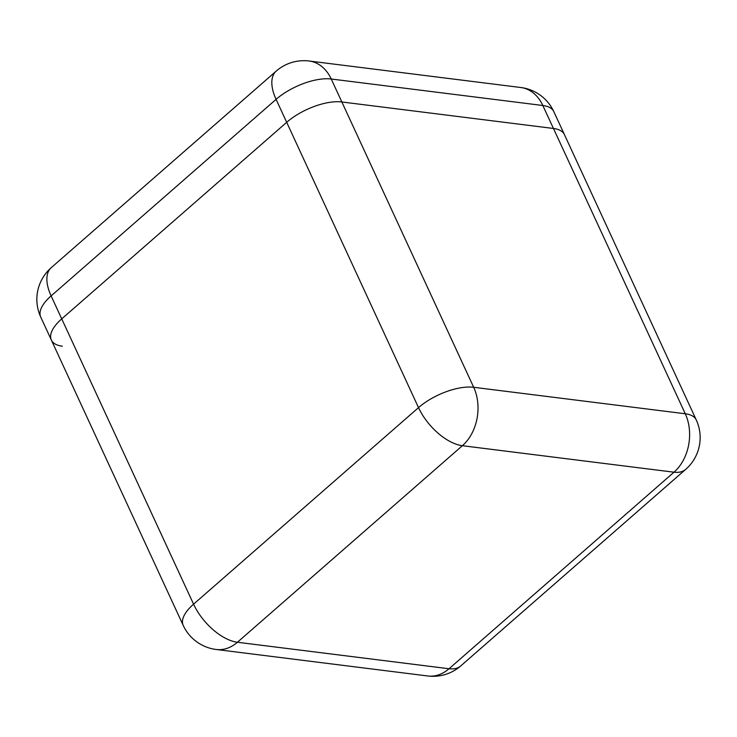 <?xml version="1.0" encoding="UTF-8"?>
<svg xmlns="http://www.w3.org/2000/svg" width="737" height="737" viewBox="0 0 737 737"><rect width="100%" height="100%" fill="white"/><g stroke="black" fill="none" stroke-linecap="round" stroke-linejoin="round"><path stroke-width="1.11" d="M183.181 625.344A42.147 42.147 0 0 0 216.208 649.49L427.81 675.986A42.147 31.424 -82.9 0 0 449.026 668.745L673.986 472.196A42.147 31.424 -82.9 0 0 685.281 413.77L542.837 105.502A42.147 18.02 -24.8 0 1 553.819 111.656A42.147 42.147 0 0 0 520.792 87.51A42.147 31.424 97.1 0 1 542.837 105.502L331.235 79.006A42.147 31.424 97.1 0 0 309.19 61.014A42.147 42.147 0 0 0 276.218 71.102A42.147 21.557 48.9 0 0 276.08 99.357L51.12 295.906A42.147 21.557 -131.1 0 1 51.268 267.651A42.147 42.147 0 0 0 40.738 317.076A42.147 18.02 -24.8 0 1 51.12 295.906L193.564 604.174A42.147 18.02 155.2 0 0 183.181 625.344L51.35 340.043A42.147 18.02 -24.8 0 1 61.733 318.872L286.693 122.314A42.147 18.02 -24.8 0 1 341.848 101.973L553.45 128.468A42.147 18.02 -24.8 0 1 564.431 134.622A42.147 18.02 155.2 0 0 553.45 128.468L341.848 101.973A42.147 18.02 155.2 0 0 286.693 122.314L61.733 318.872A42.147 18.02 155.2 0 0 51.35 340.043A42.147 18.02 155.2 0 0 62.332 346.187M216.208 649.49A42.147 31.424 -82.9 0 0 237.425 642.259L462.385 445.71A42.147 31.424 -82.9 0 0 473.679 387.284L685.281 413.77A42.147 18.02 155.2 0 1 696.262 419.924A42.147 42.147 0 0 1 685.732 469.349A42.147 21.557 48.9 0 1 673.986 472.196L462.385 445.71A42.147 21.557 -131.1 0 1 418.524 407.625L276.08 99.357A42.147 18.02 -24.8 0 1 331.235 79.006L473.679 387.284A42.147 18.02 155.2 0 0 418.524 407.625L193.564 604.174A42.147 21.557 48.9 0 0 237.425 642.259L449.026 668.745A42.147 21.557 -131.1 0 0 460.782 665.898A42.147 42.147 0 0 1 427.81 675.986M685.732 469.349L460.782 665.898M696.262 419.924L553.819 111.656M309.19 61.014L520.792 87.51M40.738 317.076L51.35 340.043M51.268 267.651L276.218 71.102"/></g></svg>
